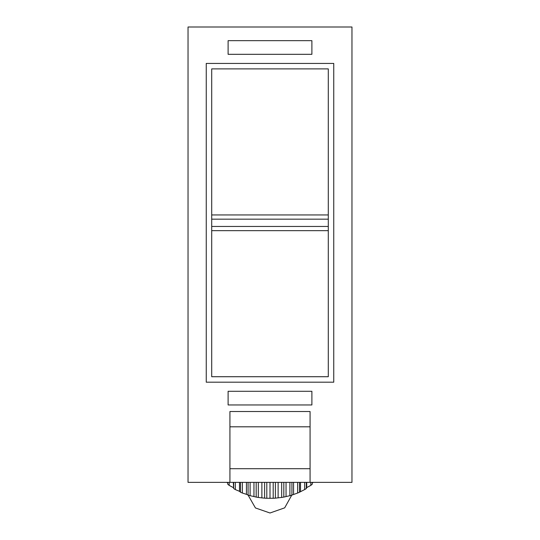 <?xml version="1.0" encoding="UTF-8"?>
<svg xmlns="http://www.w3.org/2000/svg" width="540" height="540" viewBox="0 0 540 540"><rect width="100%" height="100%" fill="white"/><g stroke="black" fill="none" stroke-linecap="round" stroke-linejoin="round"><path stroke-width="0.81" d="M312.255 483.044L313.281 482.369M306.707 482.369L306.707 487.586L310.831 485.379A54.641 38.637 0 0 0 312.255 484.198L312.255 482.369M306.707 487.586L306.315 488.572A54.641 38.637 0 0 1 304.648 489.577L299.477 492.23A54.641 38.637 0 0 1 297.614 493.04L291.917 495.092A54.641 38.637 0 0 1 289.899 495.686L283.817 497.084A54.641 38.637 0 0 1 281.691 497.441L275.38 498.15A54.641 38.637 0 0 1 273.193 498.272L266.807 498.272L266.807 482.369M264.62 482.369L264.62 498.15A54.641 38.637 0 0 0 266.807 498.272M258.309 482.369L258.309 497.441A54.641 38.637 0 0 1 256.183 497.084L256.183 482.369M250.101 482.369L250.101 495.686A54.641 38.637 0 0 1 248.083 495.092L248.083 482.369M242.386 482.369L242.386 493.04A54.641 38.637 0 0 1 240.523 492.23L240.523 482.369M235.352 482.369L235.352 489.577A54.641 38.637 0 0 1 233.685 488.572L233.685 482.369M229.169 482.369L229.169 485.379A54.641 38.637 0 0 1 227.745 484.198L227.745 482.369M310.831 482.369L310.831 485.379M306.315 482.369L306.315 488.572M304.648 482.369L304.648 489.577M299.477 482.369L299.477 492.23M297.614 482.369L297.614 493.04M291.917 482.369L291.917 495.092M289.899 482.369L289.899 495.686M283.817 482.369L283.817 497.084M281.691 482.369L281.691 497.441M275.38 482.369L275.38 498.15M273.193 482.369L273.193 498.272M261.88 482.369L261.88 497.887L264.62 498.15M261.88 497.887L258.309 497.441M253.955 482.369L253.955 496.544L256.183 497.084M253.955 496.544L250.101 495.686M246.436 482.369L246.436 494.336L248.083 495.092M246.436 494.336L242.386 493.04M239.49 482.369L239.49 491.326L240.523 492.23M239.49 491.326L235.352 489.577M233.294 482.369L233.685 488.572M233.294 487.586L229.169 485.379M227.745 483.044L226.719 482.369M270 482.369L270 498.339M278.12 482.369L278.12 497.887M286.045 482.369L286.045 496.544M293.564 482.369L293.564 494.336M300.51 482.369L300.51 491.326M310.075 482.369L351.965 482.369L351.965 27L188.035 27L188.035 482.369L310.075 482.369L310.075 411.527L229.925 411.527L229.925 482.369M228.11 391.291L228.11 404.953L311.891 404.953L311.891 391.291L228.11 391.291M228.11 40.662L228.11 54.324L311.891 54.324L311.891 40.662L228.11 40.662M206.246 63.43L206.246 382.185L333.754 382.185L333.754 63.43L206.246 63.43L206.246 382.185L333.754 382.185L333.754 63.43L206.246 63.43M310.075 426.809L229.925 426.809M291.755 495.146L284.688 507.843L270 513L255.44 507.951L248.279 495.457M328.286 214.954L328.286 376.724L211.714 376.724L211.714 214.954L328.286 214.954L328.286 68.891L211.714 68.891L211.714 214.954M211.714 226.449L328.286 226.449M211.714 230.661L328.286 230.661M211.714 219.173L328.286 219.173M310.075 468.707L229.925 468.707"/></g></svg>

